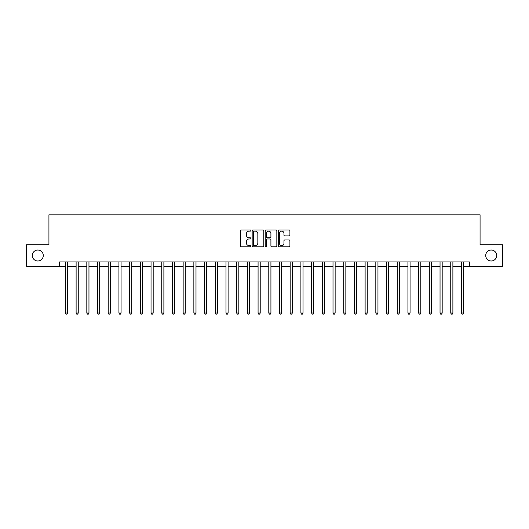 <?xml version="1.0" encoding="UTF-8"?>
<svg xmlns="http://www.w3.org/2000/svg" width="529" height="529" viewBox="0 0 529 529"><rect width="100%" height="100%" fill="white"/><g stroke="black" fill="none" stroke-linecap="round" stroke-linejoin="round"><path stroke-width="0.79" d="M250.799 230.565A0.589 0.589 0 0 0 250.21 229.976L241.284 229.976A0.84 0.84 0 0 0 240.437 230.816L240.437 245.945A0.84 0.84 0 0 0 241.284 246.785L250.21 246.785A0.589 0.589 0 0 0 250.799 246.197A0.589 0.589 0 0 0 250.21 245.615L249.053 245.615A2.691 2.691 0 0 1 246.369 242.923L246.369 241.66A2.691 2.691 0 0 1 249.053 238.969L250.21 238.969A0.589 0.589 0 0 0 250.799 238.381A0.589 0.589 0 0 0 250.21 237.792L249.053 237.792A2.691 2.691 0 0 1 246.369 235.107L246.369 233.844A2.691 2.691 0 0 1 249.053 231.153L250.21 231.153A0.589 0.589 0 0 0 250.799 230.565M485.721 255.507A5.482 5.482 0 0 0 491.203 260.989A5.482 5.482 0 0 0 496.685 255.507A5.482 5.482 0 0 0 491.203 250.032A5.482 5.482 0 0 0 485.721 255.507M32.315 255.507A5.482 5.482 0 0 0 37.797 260.989A5.482 5.482 0 0 0 43.279 255.507A5.482 5.482 0 0 0 37.797 250.032A5.482 5.482 0 0 0 32.315 255.507M289.065 235.901A0.84 0.84 0 0 0 289.905 235.061L289.905 230.816A0.84 0.84 0 0 0 289.065 229.976L279.147 229.976A0.84 0.84 0 0 0 278.307 230.816L278.307 245.945A0.84 0.84 0 0 0 279.147 246.785L289.065 246.785A0.84 0.84 0 0 0 289.905 245.945L289.905 240.821A0.84 0.84 0 0 0 289.065 239.981L284.82 239.981A0.84 0.84 0 0 0 283.98 240.821L283.98 243.36A2.248 2.248 0 0 1 281.732 245.615A2.248 2.248 0 0 1 279.484 243.36L279.484 233.401A2.248 2.248 0 0 1 281.732 231.153A2.248 2.248 0 0 1 283.98 233.401L283.98 235.061A0.84 0.84 0 0 0 284.82 235.901L289.065 235.901M59.632 266.213L26.45 266.213L26.45 244.808L48.926 244.808L48.926 214.834L480.074 214.834L480.074 244.808L502.55 244.808L502.55 266.213L469.368 266.213L469.368 261.934L59.632 261.934L59.632 266.213L65.411 266.213M263.766 230.816A0.84 0.84 0 0 0 262.926 229.976L253.007 229.976A0.84 0.84 0 0 0 252.168 230.816L252.168 245.945A0.84 0.84 0 0 0 253.007 246.785L262.926 246.785A0.84 0.84 0 0 0 263.766 245.945L263.766 230.816M266.074 229.976L275.993 229.976A0.84 0.84 0 0 1 276.832 230.816L276.832 245.945A0.84 0.84 0 0 1 275.993 246.785L271.747 246.785A0.84 0.84 0 0 1 270.908 245.945L270.908 239.809A0.84 0.84 0 0 0 270.068 238.969L267.251 238.969A0.84 0.84 0 0 0 266.411 239.809L266.411 246.197A0.589 0.589 0 0 1 265.822 246.785A0.589 0.589 0 0 1 265.234 246.197L265.234 230.816A0.84 0.84 0 0 1 266.074 229.976M67.553 266.213L76.116 266.213M78.259 266.213L86.816 266.213M88.958 266.213L97.521 266.213M99.664 266.213L108.227 266.213M110.369 266.213L118.932 266.213M121.068 266.213L129.631 266.213M131.774 266.213L140.337 266.213M142.48 266.213L151.043 266.213M153.179 266.213L161.742 266.213M163.884 266.213L172.447 266.213M174.59 266.213L183.153 266.213M185.295 266.213L193.859 266.213M195.994 266.213L204.558 266.213M206.7 266.213L215.263 266.213M217.406 266.213L225.969 266.213M228.105 266.213L236.668 266.213M238.81 266.213L247.374 266.213M249.516 266.213L258.079 266.213M260.222 266.213L268.778 266.213M270.921 266.213L279.484 266.213M281.626 266.213L290.19 266.213M292.332 266.213L300.895 266.213M303.031 266.213L311.594 266.213M313.737 266.213L322.3 266.213M324.442 266.213L333.006 266.213M335.141 266.213L343.705 266.213M345.847 266.213L354.41 266.213M356.553 266.213L365.116 266.213M367.258 266.213L375.821 266.213M377.957 266.213L386.52 266.213M388.663 266.213L397.226 266.213M399.369 266.213L407.932 266.213M410.068 266.213L418.631 266.213M420.773 266.213L429.336 266.213M431.479 266.213L440.042 266.213M442.184 266.213L450.741 266.213M452.884 266.213L461.447 266.213M463.589 266.213L469.368 266.213M253.933 231.153A0.589 0.589 0 0 0 253.345 231.742L253.345 245.026A0.589 0.589 0 0 0 253.933 245.615L255.15 245.615A2.691 2.691 0 0 0 257.841 242.923L257.841 233.844A2.691 2.691 0 0 0 255.15 231.153L253.933 231.153M270.908 233.448A2.248 2.248 0 0 0 268.659 231.199A2.248 2.248 0 0 0 266.411 233.448L266.411 236.952A0.84 0.84 0 0 0 267.251 237.792L270.068 237.792A0.84 0.84 0 0 0 270.908 236.952L270.908 233.448M67.659 261.934L67.613 262.04A0.853 0.853 0 0 0 67.553 262.358L67.553 313.049L65.411 313.049L65.411 262.358A0.853 0.853 0 0 0 65.351 262.04L65.305 261.934M67.553 313.049L66.912 314.166L66.052 314.166L65.411 313.049M78.358 261.934L78.318 262.04A0.853 0.853 0 0 0 78.259 262.358L78.259 313.049L76.116 313.049L76.116 262.358A0.853 0.853 0 0 0 76.05 262.04L76.011 261.934M78.259 313.049L77.611 314.166L76.758 314.166L76.116 313.049M89.064 261.934L89.024 262.04A0.853 0.853 0 0 0 88.958 262.358L88.958 313.049L86.816 313.049L86.816 262.358A0.853 0.853 0 0 0 86.756 262.04L86.716 261.934M88.958 313.049L88.317 314.166L87.464 314.166L86.816 313.049M99.769 261.934L99.723 262.04A0.853 0.853 0 0 0 99.664 262.358L99.664 313.049L97.521 313.049L97.521 262.358A0.853 0.853 0 0 0 97.462 262.04L97.415 261.934M99.664 313.049L99.022 314.166L98.163 314.166L97.521 313.049M110.475 261.934L110.429 262.04A0.853 0.853 0 0 0 110.369 262.358L110.369 313.049L108.227 313.049L108.227 262.358A0.853 0.853 0 0 0 108.167 262.04L108.121 261.934M110.369 313.049L109.728 314.166L108.868 314.166L108.227 313.049M121.174 261.934L121.134 262.04A0.853 0.853 0 0 0 121.068 262.358L121.068 313.049L118.932 313.049L118.932 262.358A0.853 0.853 0 0 0 118.866 262.04L118.827 261.934M121.068 313.049L120.427 314.166L119.574 314.166L118.932 313.049M131.88 261.934L131.833 262.04A0.853 0.853 0 0 0 131.774 262.358L131.774 313.049L129.631 313.049L129.631 262.358A0.853 0.853 0 0 0 129.572 262.04L129.526 261.934M131.774 313.049L131.132 314.166L130.273 314.166L129.631 313.049M142.585 261.934L142.539 262.04A0.853 0.853 0 0 0 142.48 262.358L142.48 313.049L140.337 313.049L140.337 262.358A0.853 0.853 0 0 0 140.278 262.04L140.231 261.934M142.48 313.049L141.838 314.166L140.978 314.166L140.337 313.049M153.284 261.934L153.245 262.04A0.853 0.853 0 0 0 153.179 262.358L153.179 313.049L151.043 313.049L151.043 262.358A0.853 0.853 0 0 0 150.977 262.04L150.937 261.934M153.179 313.049L152.537 314.166L151.684 314.166L151.043 313.049M163.99 261.934L163.95 262.04A0.853 0.853 0 0 0 163.884 262.358L163.884 313.049L161.742 313.049L161.742 262.358A0.853 0.853 0 0 0 161.682 262.04L161.636 261.934M163.884 313.049L163.243 314.166L162.39 314.166L161.742 313.049M174.696 261.934L174.649 262.04A0.853 0.853 0 0 0 174.59 262.358L174.59 313.049L172.447 313.049L172.447 262.358A0.853 0.853 0 0 0 172.388 262.04L172.342 261.934M174.59 313.049L173.948 314.166L173.089 314.166L172.447 313.049M185.401 261.934L185.355 262.04A0.853 0.853 0 0 0 185.295 262.358L185.295 313.049L183.153 313.049L183.153 262.358A0.853 0.853 0 0 0 183.087 262.04L183.047 261.934M185.295 313.049L184.647 314.166L183.794 314.166L183.153 313.049M196.1 261.934L196.061 262.04A0.853 0.853 0 0 0 195.994 262.358L195.994 313.049L193.859 313.049L193.859 262.358A0.853 0.853 0 0 0 193.793 262.04L193.753 261.934M195.994 313.049L195.353 314.166L194.5 314.166L193.859 313.049M206.806 261.934L206.76 262.04A0.853 0.853 0 0 0 206.7 262.358L206.7 313.049L204.558 313.049L204.558 262.358A0.853 0.853 0 0 0 204.498 262.04L204.452 261.934M206.7 313.049L206.059 314.166L205.199 314.166L204.558 313.049M217.512 261.934L217.465 262.04A0.853 0.853 0 0 0 217.406 262.358L217.406 313.049L215.263 313.049L215.263 262.358A0.853 0.853 0 0 0 215.204 262.04L215.158 261.934M217.406 313.049L216.764 314.166L215.905 314.166L215.263 313.049M228.211 261.934L228.171 262.04A0.853 0.853 0 0 0 228.105 262.358L228.105 313.049L225.969 313.049L225.969 262.358A0.853 0.853 0 0 0 225.903 262.04L225.863 261.934M228.105 313.049L227.463 314.166L226.61 314.166L225.969 313.049M238.916 261.934L238.87 262.04A0.853 0.853 0 0 0 238.81 262.358L238.81 313.049L236.668 313.049L236.668 262.358A0.853 0.853 0 0 0 236.608 262.04L236.562 261.934M238.81 313.049L238.169 314.166L237.309 314.166L236.668 313.049M249.622 261.934L249.576 262.04A0.853 0.853 0 0 0 249.516 262.358L249.516 313.049L247.374 313.049L247.374 262.358A0.853 0.853 0 0 0 247.314 262.04L247.268 261.934M249.516 313.049L248.875 314.166L248.015 314.166L247.374 313.049M260.321 261.934L260.281 262.04A0.853 0.853 0 0 0 260.222 262.358L260.222 313.049L258.079 313.049L258.079 262.358A0.853 0.853 0 0 0 258.013 262.04L257.973 261.934M260.222 313.049L259.574 314.166L258.721 314.166L258.079 313.049M271.027 261.934L270.987 262.04A0.853 0.853 0 0 0 270.921 262.358L270.921 313.049L268.778 313.049L268.778 262.358A0.853 0.853 0 0 0 268.719 262.04L268.679 261.934M270.921 313.049L270.279 314.166L269.426 314.166L268.778 313.049M281.732 261.934L281.686 262.04A0.853 0.853 0 0 0 281.626 262.358L281.626 313.049L279.484 313.049L279.484 262.358A0.853 0.853 0 0 0 279.424 262.04L279.378 261.934M281.626 313.049L280.985 314.166L280.125 314.166L279.484 313.049M292.438 261.934L292.392 262.04A0.853 0.853 0 0 0 292.332 262.358L292.332 313.049L290.19 313.049L290.19 262.358A0.853 0.853 0 0 0 290.13 262.04L290.084 261.934M292.332 313.049L291.691 314.166L290.831 314.166L290.19 313.049M303.137 261.934L303.097 262.04A0.853 0.853 0 0 0 303.031 262.358L303.031 313.049L300.895 313.049L300.895 262.358A0.853 0.853 0 0 0 300.829 262.04L300.789 261.934M303.031 313.049L302.39 314.166L301.537 314.166L300.895 313.049M313.842 261.934L313.796 262.04A0.853 0.853 0 0 0 313.737 262.358L313.737 313.049L311.594 313.049L311.594 262.358A0.853 0.853 0 0 0 311.535 262.04L311.488 261.934M313.737 313.049L313.095 314.166L312.236 314.166L311.594 313.049M324.548 261.934L324.502 262.04A0.853 0.853 0 0 0 324.442 262.358L324.442 313.049L322.3 313.049L322.3 262.358A0.853 0.853 0 0 0 322.24 262.04L322.194 261.934M324.442 313.049L323.801 314.166L322.941 314.166L322.3 313.049M335.247 261.934L335.207 262.04A0.853 0.853 0 0 0 335.141 262.358L335.141 313.049L333.006 313.049L333.006 262.358A0.853 0.853 0 0 0 332.939 262.04L332.9 261.934M335.141 313.049L334.5 314.166L333.647 314.166L333.006 313.049M345.953 261.934L345.913 262.04A0.853 0.853 0 0 0 345.847 262.358L345.847 313.049L343.705 313.049L343.705 262.358A0.853 0.853 0 0 0 343.645 262.04L343.599 261.934M345.847 313.049L345.206 314.166L344.353 314.166L343.705 313.049M356.658 261.934L356.612 262.04A0.853 0.853 0 0 0 356.553 262.358L356.553 313.049L354.41 313.049L354.41 262.358A0.853 0.853 0 0 0 354.351 262.04L354.304 261.934M356.553 313.049L355.911 314.166L355.052 314.166L354.41 313.049M367.364 261.934L367.318 262.04A0.853 0.853 0 0 0 367.258 262.358L367.258 313.049L365.116 313.049L365.116 262.358A0.853 0.853 0 0 0 365.05 262.04L365.01 261.934M367.258 313.049L366.61 314.166L365.757 314.166L365.116 313.049M378.063 261.934L378.023 262.04A0.853 0.853 0 0 0 377.957 262.358L377.957 313.049L375.821 313.049L375.821 262.358A0.853 0.853 0 0 0 375.755 262.04L375.716 261.934M377.957 313.049L377.316 314.166L376.463 314.166L375.821 313.049M388.769 261.934L388.722 262.04A0.853 0.853 0 0 0 388.663 262.358L388.663 313.049L386.52 313.049L386.52 262.358A0.853 0.853 0 0 0 386.461 262.04L386.415 261.934M388.663 313.049L388.021 314.166L387.162 314.166L386.52 313.049M399.474 261.934L399.428 262.04A0.853 0.853 0 0 0 399.369 262.358L399.369 313.049L397.226 313.049L397.226 262.358A0.853 0.853 0 0 0 397.167 262.04L397.12 261.934M399.369 313.049L398.727 314.166L397.868 314.166L397.226 313.049M410.173 261.934L410.134 262.04A0.853 0.853 0 0 0 410.068 262.358L410.068 313.049L407.932 313.049L407.932 262.358A0.853 0.853 0 0 0 407.866 262.04L407.826 261.934M410.068 313.049L409.426 314.166L408.573 314.166L407.932 313.049M420.879 261.934L420.833 262.04A0.853 0.853 0 0 0 420.773 262.358L420.773 313.049L418.631 313.049L418.631 262.358A0.853 0.853 0 0 0 418.571 262.04L418.525 261.934M420.773 313.049L420.132 314.166L419.272 314.166L418.631 313.049M431.585 261.934L431.538 262.04A0.853 0.853 0 0 0 431.479 262.358L431.479 313.049L429.336 313.049L429.336 262.358A0.853 0.853 0 0 0 429.277 262.04L429.231 261.934M431.479 313.049L430.837 314.166L429.978 314.166L429.336 313.049M442.284 261.934L442.244 262.04A0.853 0.853 0 0 0 442.184 262.358L442.184 313.049L440.042 313.049L440.042 262.358A0.853 0.853 0 0 0 439.976 262.04L439.936 261.934M442.184 313.049L441.536 314.166L440.683 314.166L440.042 313.049M452.989 261.934L452.95 262.04A0.853 0.853 0 0 0 452.884 262.358L452.884 313.049L450.741 313.049L450.741 262.358A0.853 0.853 0 0 0 450.682 262.04L450.642 261.934M452.884 313.049L452.242 314.166L451.389 314.166L450.741 313.049M463.695 261.934L463.649 262.04A0.853 0.853 0 0 0 463.589 262.358L463.589 313.049L461.447 313.049L461.447 262.358A0.853 0.853 0 0 0 461.387 262.04L461.341 261.934M463.589 313.049L462.948 314.166L462.088 314.166L461.447 313.049"/></g></svg>
